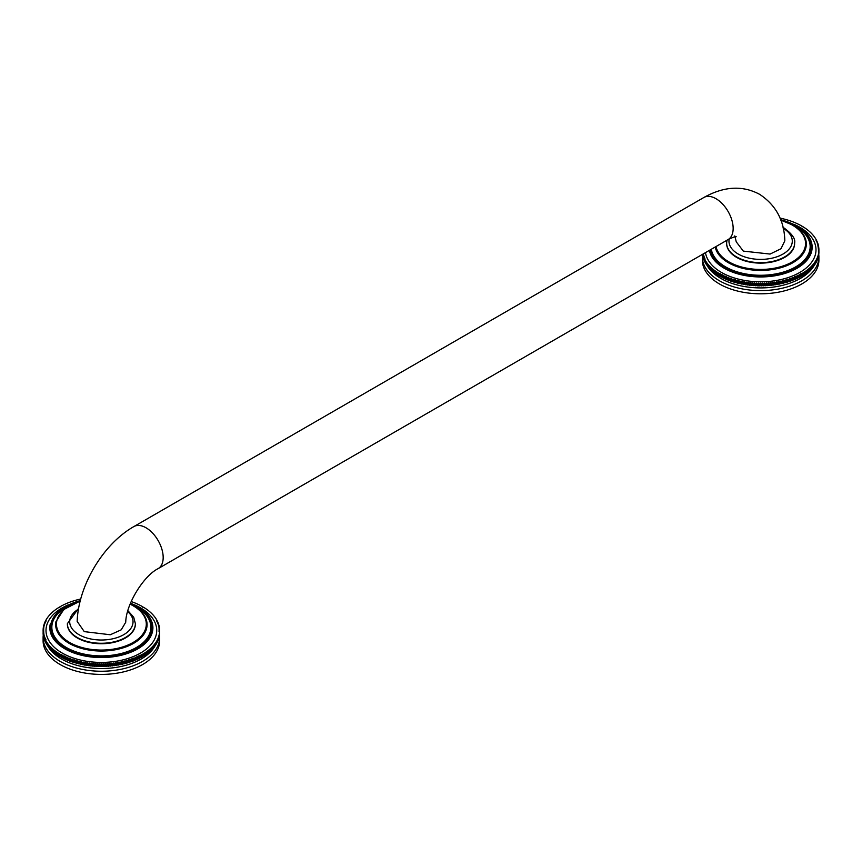 <?xml version="1.0" encoding="UTF-8"?>
<svg xmlns="http://www.w3.org/2000/svg" width="862" height="862" viewBox="0 0 862 862"><rect width="100%" height="100%" fill="white"/><g stroke="black" fill="none" stroke-linecap="round" stroke-linejoin="round"><path stroke-width="1.29" d="M135.356 623.883A33.995 19.621 180 0 1 135.366 624.12A33.995 19.621 180 0 1 114.377 642.255A33.995 19.621 180 0 1 77.332 637.999A33.995 19.621 180 0 1 67.376 624.12A33.995 19.621 180 0 1 67.387 623.883M100.789 666.488A58.271 33.64 180 0 1 99.917 666.477L99.917 664.096A58.271 33.64 0 0 0 100.789 664.106L101.371 663.772L100.789 666.488L100.789 664.106M142.262 654.43A58.271 33.64 0 0 0 142.876 654.075L142.876 656.456A58.271 33.64 180 0 1 142.262 656.812L142.262 654.43L141.443 654.42L141.433 657.275A58.271 33.64 180 0 1 140.797 657.62L140.797 655.239L139.967 655.217L139.924 658.062A58.271 33.64 180 0 1 139.267 658.396L139.267 656.014L138.448 655.971L138.383 658.827A58.271 33.64 180 0 1 137.704 659.139L137.704 656.769L136.886 656.704L136.789 659.559A58.271 33.64 180 0 1 136.088 659.861L136.088 657.48L135.28 657.404L135.151 660.26A58.271 33.64 180 0 1 134.44 660.54L134.44 658.169L133.632 658.072L133.47 660.917A58.271 33.64 180 0 1 132.737 661.197L132.737 658.816L131.94 658.708L131.757 661.553A58.271 33.64 180 0 1 131.013 661.811L131.013 659.43L130.216 659.301L130 662.145A58.271 33.64 180 0 1 129.235 662.382L129.235 660.012L128.449 659.872L128.212 662.706A58.271 33.64 180 0 1 127.436 662.932L127.436 660.551L126.66 660.4L126.391 663.223A58.271 33.64 180 0 1 125.604 663.438L125.604 661.057L124.828 660.885L124.537 663.708A58.271 33.64 180 0 1 123.74 663.902L123.74 661.531L122.975 661.337L122.663 664.16A58.271 33.64 180 0 1 121.844 664.343L121.844 661.962L121.1 661.757L120.755 664.57A58.271 33.64 180 0 1 119.926 664.731L119.926 662.35L119.193 662.135L118.827 664.936A58.271 33.64 180 0 1 117.997 665.087L117.997 662.706L117.275 662.479L116.876 665.27A58.271 33.64 180 0 1 116.036 665.399L116.036 663.018L115.325 662.781L114.905 665.561A58.271 33.64 180 0 1 114.053 665.679L114.053 663.298L113.364 663.04L112.911 665.82A58.271 33.64 180 0 1 112.06 665.917L112.06 663.535L111.392 663.266L110.918 666.024A58.271 33.64 180 0 1 110.056 666.111L110.056 663.729L109.399 663.438L108.903 666.197A58.271 33.64 180 0 1 108.041 666.261L108.041 663.88L107.405 663.589L106.877 666.337A58.271 33.64 180 0 1 106.015 666.38L105.39 663.686L104.852 666.423A58.271 33.64 180 0 1 103.99 666.455L103.386 663.751L102.826 666.477A58.271 33.64 180 0 1 101.953 666.488L101.371 663.772M101.953 664.106A58.271 33.64 0 0 0 102.826 664.096L103.386 663.751M103.99 664.074A58.271 33.64 0 0 0 104.852 664.042L105.39 663.686M106.015 663.999A58.271 33.64 0 0 0 106.877 663.956L107.405 663.589M108.041 663.88A58.271 33.64 0 0 0 108.903 663.826L109.399 663.438M110.056 663.729A58.271 33.64 0 0 0 110.918 663.654L111.392 663.266M112.06 663.535A58.271 33.64 0 0 0 112.911 663.438L113.364 663.04M114.053 663.298A58.271 33.64 0 0 0 114.905 663.19L115.325 662.781M116.036 663.018A58.271 33.64 0 0 0 116.876 662.889L117.275 662.479M117.997 662.706A58.271 33.64 0 0 0 118.827 662.566L119.193 662.135M119.926 662.35A58.271 33.64 0 0 0 120.755 662.188L121.1 661.757M121.844 661.962A58.271 33.64 0 0 0 122.663 661.779L122.975 661.337M123.74 661.531A58.271 33.64 0 0 0 124.537 661.337L124.828 660.885M125.604 661.057A58.271 33.64 0 0 0 126.391 660.842L126.66 660.4M127.436 660.551A58.271 33.64 0 0 0 128.212 660.324L128.449 659.872M129.235 660.012A58.271 33.64 0 0 0 130 659.764L130.216 659.301M131.013 659.43A58.271 33.64 0 0 0 131.757 659.171L131.94 658.708M132.737 658.816A58.271 33.64 0 0 0 133.47 658.536L133.632 658.072M134.44 658.169A58.271 33.64 0 0 0 135.151 657.878L135.28 657.404M136.088 657.48A58.271 33.64 0 0 0 136.789 657.178L136.886 656.704M137.704 656.769A58.271 33.64 0 0 0 138.383 656.445L138.448 655.971M139.267 656.014A58.271 33.64 0 0 0 139.924 655.691L139.967 655.217M140.797 655.239A58.271 33.64 0 0 0 141.433 654.894L141.443 654.42M143.685 653.59A58.271 33.64 0 0 0 144.277 653.224L144.277 655.605A58.271 33.64 180 0 1 143.685 655.971L143.685 653.59L142.876 654.075M145.064 652.728A58.271 33.64 0 0 0 145.635 652.34L145.635 654.721A58.271 33.64 180 0 1 145.064 655.098L145.064 652.728L144.277 653.224M146.378 651.834A58.271 33.64 0 0 0 146.928 651.435L146.928 653.816A58.271 33.64 180 0 1 146.378 654.204L146.378 651.834L145.635 652.34M147.65 650.907A58.271 33.64 0 0 0 148.167 650.508L148.167 652.89A58.271 33.64 180 0 1 147.65 653.288L147.65 650.907L146.928 651.435M148.857 649.959A58.271 33.64 0 0 0 149.352 649.549L149.352 651.931A58.271 33.64 180 0 1 148.857 652.34L148.857 649.959L148.167 650.508M149.999 649A58.271 33.64 0 0 0 150.473 648.58L150.473 650.95A58.271 33.64 180 0 1 149.999 651.37L149.999 649L149.352 649.549M151.098 648.008A58.271 33.64 0 0 0 151.54 647.577L151.54 649.948A58.271 33.64 180 0 1 151.098 650.379L151.098 648.008L150.473 648.58M152.121 646.996A58.271 33.64 0 0 0 152.542 646.554L152.542 648.935A58.271 33.64 180 0 1 152.121 649.366L152.121 646.996L151.54 647.577M153.091 645.961A58.271 33.64 0 0 0 153.49 645.509L153.49 647.89A58.271 33.64 180 0 1 153.091 648.343L153.091 645.961L152.542 646.554M153.996 644.905A58.271 33.64 0 0 0 154.363 644.453L154.363 646.834A58.271 33.64 180 0 1 153.996 647.287L153.996 644.905L153.49 645.509M154.837 643.839A58.271 33.64 0 0 0 155.182 643.375L155.182 645.757A58.271 33.64 180 0 1 154.837 646.22L154.837 643.839L154.363 644.453M155.613 642.75A58.271 33.64 0 0 0 155.925 642.287L155.925 644.668A58.271 33.64 180 0 1 155.613 645.132L155.613 642.75L155.182 643.375M156.324 641.651A58.271 33.64 0 0 0 156.604 641.177L156.604 643.558A58.271 33.64 180 0 1 156.324 644.033L155.925 642.287M156.97 640.541A58.271 33.64 0 0 0 157.218 640.057L157.218 642.438A58.271 33.64 180 0 1 156.97 642.912L156.604 641.177M157.541 639.41A58.271 33.64 0 0 0 157.768 638.925L157.768 641.306A58.271 33.64 180 0 1 157.541 641.791L157.218 640.057M158.048 638.279A58.271 33.64 0 0 0 158.242 637.783L158.242 640.164A58.271 33.64 180 0 1 158.048 640.649L157.768 638.925M158.489 637.126A58.271 33.64 0 0 0 158.651 636.641L158.651 639.011A58.271 33.64 180 0 1 158.489 639.507L158.242 637.783M158.856 635.973A58.271 33.64 0 0 0 158.985 635.477L158.985 637.858A58.271 33.64 180 0 1 158.856 638.354L158.651 636.641M159.158 634.809A58.271 33.64 0 0 0 159.255 634.313L159.255 636.695A58.271 33.64 180 0 1 159.158 637.19L158.985 635.477M159.384 633.645A58.271 33.64 0 0 0 159.459 633.15L159.459 635.52A58.271 33.64 180 0 1 159.384 636.027L159.255 634.313M159.535 632.471A58.271 33.64 0 0 0 159.578 631.975L159.578 634.357A58.271 33.64 180 0 1 159.535 634.852L159.459 633.15M159.621 631.296A58.271 33.64 0 0 0 159.642 630.801L159.642 633.182A58.271 33.64 180 0 1 159.621 633.678L159.621 631.296L159.017 631.62L159.578 631.975M159.061 630.467L159.642 630.801L159.642 630.122L159.061 630.467M159.642 630.122A58.271 33.64 0 0 0 159.621 629.626L159.017 629.303L159.578 628.948A58.271 33.64 0 0 0 159.535 628.452L158.92 628.139L159.459 627.784A58.271 33.64 0 0 0 159.384 627.277L158.737 626.986L159.255 626.609A58.271 33.64 0 0 0 159.158 626.114L158.489 625.823L158.985 625.446A58.271 33.64 0 0 0 158.856 624.95L158.177 624.681L158.651 624.293A58.271 33.64 0 0 0 158.489 623.797L157.8 623.538L158.242 623.14A58.271 33.64 0 0 0 158.048 622.655L157.347 622.407L157.768 621.998A58.271 33.64 0 0 0 157.541 621.513L156.819 621.286L157.218 620.866A58.271 33.64 0 0 0 156.97 620.392L156.604 619.746A58.271 33.64 0 0 0 156.324 619.272L155.925 618.636A58.271 33.64 0 0 0 155.613 618.173L155.182 617.548A58.271 33.64 0 0 0 154.837 617.084L154.363 616.47A58.271 33.64 0 0 0 153.996 616.018L153.49 615.414A58.271 33.64 0 0 0 153.091 614.962L152.542 614.369A58.271 33.64 0 0 0 152.121 613.938L151.54 613.356A58.271 33.64 0 0 0 151.098 612.925L150.473 612.354A58.271 33.64 0 0 0 149.999 611.934L149.352 611.373A58.271 33.64 0 0 0 148.857 610.964L148.167 610.415A58.271 33.64 0 0 0 147.65 610.016L146.928 609.488A58.271 33.64 0 0 0 146.378 609.1L145.635 608.583A58.271 33.64 0 0 0 145.064 608.206L144.277 607.699A58.271 33.64 0 0 0 143.685 607.333L142.866 607.333M142.876 606.848A58.271 33.64 0 0 0 142.262 606.492L141.433 606.029A58.271 33.64 0 0 0 140.797 605.684L139.924 605.243A58.271 33.64 0 0 0 139.267 604.908L138.383 604.477A58.271 33.64 0 0 0 137.704 604.165L136.789 603.745A58.271 33.64 0 0 0 136.088 603.443L135.151 603.044A58.271 33.64 0 0 0 134.44 602.764L133.47 602.387A58.271 33.64 0 0 0 132.737 602.107L131.757 601.751A58.271 33.64 0 0 0 131.186 601.557M80.726 599.004A58.271 33.64 0 0 0 80.08 599.144L79.002 599.402A58.271 33.64 0 0 0 78.205 599.596L77.138 599.866A58.271 33.64 0 0 0 76.352 600.081L75.306 600.372A58.271 33.64 0 0 0 74.531 600.598L73.496 600.922A58.271 33.64 0 0 0 72.742 601.159L71.729 601.493A58.271 33.64 0 0 0 70.986 601.751L69.994 602.107A58.271 33.64 0 0 0 69.272 602.387L68.303 602.764A58.271 33.64 0 0 0 67.592 603.044L66.654 603.443A58.271 33.64 0 0 0 65.954 603.745L65.038 604.165A58.271 33.64 0 0 0 64.359 604.477L63.476 604.908A58.271 33.64 0 0 0 62.818 605.243L61.945 605.684A58.271 33.64 0 0 0 61.31 606.029L60.48 606.492A58.271 33.64 0 0 0 59.866 606.848L59.866 606.848M43.154 633.699L43.122 633.678A58.271 33.64 180 0 1 43.1 633.182L43.682 630.467L43.1 630.122A58.271 33.64 0 0 1 43.122 629.626L43.725 629.303L43.154 628.948A58.271 33.64 0 0 1 43.208 628.452L43.822 628.139L43.283 627.784A58.271 33.64 0 0 1 43.359 627.277L44.005 626.986L43.488 626.609A58.271 33.64 0 0 1 43.585 626.114L44.242 625.823L43.746 625.446A58.271 33.64 0 0 1 43.887 624.95L44.565 624.681L44.091 624.293A58.271 33.64 0 0 1 44.253 623.797L44.943 623.538L44.501 623.14A58.271 33.64 0 0 1 44.695 622.655L45.395 622.407L44.975 621.998A58.271 33.64 0 0 1 45.201 621.513L45.923 621.286L45.524 620.866A58.271 33.64 0 0 1 45.772 620.392L46.139 619.746A58.271 33.64 0 0 1 46.419 619.272L46.817 618.636A58.271 33.64 0 0 1 47.13 618.173L47.561 617.548A58.271 33.64 0 0 1 47.906 617.084L48.38 616.47A58.271 33.64 0 0 1 48.746 616.018L49.253 615.414A58.271 33.64 0 0 1 49.651 614.962L50.201 614.369A58.271 33.64 0 0 1 50.621 613.938L51.203 613.356A58.271 33.64 0 0 1 51.645 612.925L52.27 612.354A58.271 33.64 0 0 1 52.744 611.934L53.39 611.373A58.271 33.64 0 0 1 53.886 610.964L54.575 610.415A58.271 33.64 0 0 1 55.093 610.016L55.814 609.488A58.271 33.64 0 0 1 56.364 609.1L57.107 608.583A58.271 33.64 0 0 1 57.679 608.206L58.454 607.699A58.271 33.64 0 0 1 59.047 607.333L59.877 607.333M43.1 630.122L43.1 630.801A58.271 33.64 0 0 0 43.122 631.296L43.725 631.62L43.154 631.975A58.271 33.64 0 0 0 43.208 632.471L43.822 632.783L43.283 633.15A58.271 33.64 0 0 0 43.359 633.645L44.005 633.947L43.488 634.313A58.271 33.64 0 0 0 43.585 634.809L44.242 635.1L43.746 635.477A58.271 33.64 0 0 0 43.887 635.973L44.565 636.242L44.091 636.641A58.271 33.64 0 0 0 44.253 637.126L44.943 637.384L44.501 637.783A58.271 33.64 0 0 0 44.695 638.279L45.395 638.516L44.975 638.925A58.271 33.64 0 0 0 45.201 639.41L45.923 639.647L45.524 640.057A58.271 33.64 0 0 0 45.772 640.541L46.139 641.177A58.271 33.64 0 0 0 46.419 641.651L46.817 642.287A58.271 33.64 0 0 0 47.13 642.75L47.561 643.375A58.271 33.64 0 0 0 47.906 643.839L48.38 644.453A58.271 33.64 0 0 0 48.746 644.905L49.253 645.509A58.271 33.64 0 0 0 49.651 645.961L50.201 646.554A58.271 33.64 0 0 0 50.621 646.996L51.203 647.577A58.271 33.64 0 0 0 51.645 648.008L52.27 648.58A58.271 33.64 0 0 0 52.744 649L53.39 649.549A58.271 33.64 0 0 0 53.886 649.959L54.575 650.508A58.271 33.64 0 0 0 55.093 650.907L55.814 651.435A58.271 33.64 0 0 0 56.364 651.834L57.107 652.34A58.271 33.64 0 0 0 57.679 652.728L58.454 653.224A58.271 33.64 0 0 0 59.047 653.59L59.866 654.075A58.271 33.64 0 0 0 60.48 654.43L61.299 654.42L61.299 656.801L60.48 656.812L60.48 654.43M99.917 666.477L98.753 666.455A58.271 33.64 180 0 1 97.891 666.423L97.352 663.686L96.727 666.38A58.271 33.64 180 0 1 95.854 666.337L95.337 663.589L95.337 665.96L94.701 666.261A58.271 33.64 180 0 1 93.839 666.197L93.344 663.438L93.344 665.82L92.687 666.111A58.271 33.64 180 0 1 91.825 666.024L91.35 663.266L91.35 665.636L90.682 665.917A58.271 33.64 180 0 1 89.831 665.82L89.379 663.04L89.379 665.421L88.689 665.679A58.271 33.64 180 0 1 87.838 665.561L87.418 662.781L87.418 665.152L86.706 665.399A58.271 33.64 180 0 1 85.866 665.27L85.467 662.479L85.467 664.861L84.745 665.087A58.271 33.64 180 0 1 83.916 664.936L83.549 662.135L83.549 664.516L82.806 664.731A58.271 33.64 180 0 1 81.987 664.57L81.642 661.757L81.642 664.139L80.899 664.343A58.271 33.64 180 0 1 80.08 664.16L79.757 661.337L79.757 663.718L79.002 663.902A58.271 33.64 180 0 1 78.205 663.708L77.903 660.885L77.903 663.266L77.138 663.438A58.271 33.64 180 0 1 76.352 663.223L76.082 660.4L76.082 662.77L75.306 662.932A58.271 33.64 180 0 1 74.531 662.706L74.294 659.872L74.294 662.242L73.496 662.382A58.271 33.64 180 0 1 72.742 662.145L72.527 659.301L72.527 661.682L71.729 661.811A58.271 33.64 180 0 1 70.986 661.553L70.803 658.708L70.803 661.089L69.994 661.197A58.271 33.64 180 0 1 69.272 660.917L69.111 658.072L69.111 660.454L68.303 660.54A58.271 33.64 180 0 1 67.592 660.26L67.462 657.404L67.462 659.786L66.654 659.861A58.271 33.64 180 0 1 65.954 659.559L65.857 656.704L65.857 659.085L65.038 659.139A58.271 33.64 180 0 1 64.359 658.827L64.294 655.971L64.294 658.352L63.476 658.396A58.271 33.64 180 0 1 62.818 658.062L62.775 655.217L62.775 657.587L61.945 657.62A58.271 33.64 180 0 1 61.31 657.275L61.299 654.42M61.31 654.894A58.271 33.64 0 0 0 61.945 655.239L62.775 655.217M62.818 655.691A58.271 33.64 0 0 0 63.476 656.014L64.294 655.971M64.359 656.445A58.271 33.64 0 0 0 65.038 656.769L65.857 656.704M65.954 657.178A58.271 33.64 0 0 0 66.654 657.48L67.462 657.404M67.592 657.878A58.271 33.64 0 0 0 68.303 658.169L69.111 658.072M69.272 658.536A58.271 33.64 0 0 0 69.994 658.816L70.803 658.708M70.986 659.171A58.271 33.64 0 0 0 71.729 659.43L72.527 659.301M72.742 659.764A58.271 33.64 0 0 0 73.496 660.012L74.294 659.872M74.531 660.324A58.271 33.64 0 0 0 75.306 660.551L76.082 660.4M76.352 660.842A58.271 33.64 0 0 0 77.138 661.057L77.903 660.885M78.205 661.337A58.271 33.64 0 0 0 79.002 661.531L79.757 661.337M80.08 661.779A58.271 33.64 0 0 0 80.899 661.962L81.642 661.757M81.987 662.188A58.271 33.64 0 0 0 82.806 662.35L83.549 662.135M83.916 662.566A58.271 33.64 0 0 0 84.745 662.706L85.467 662.479M85.866 662.889A58.271 33.64 0 0 0 86.706 663.018L87.418 662.781M87.838 663.19A58.271 33.64 0 0 0 88.689 663.298L89.379 663.04M89.831 663.438A58.271 33.64 0 0 0 90.682 663.535L91.35 663.266M91.825 663.654A58.271 33.64 0 0 0 92.687 663.729L93.344 663.438M93.839 663.826A58.271 33.64 0 0 0 94.701 663.88L95.337 663.589M95.854 663.956A58.271 33.64 0 0 0 96.727 663.999L97.352 663.686M97.891 664.042A58.271 33.64 0 0 0 98.753 664.074L99.356 663.751L99.356 666.121M99.917 664.096L99.356 663.751M101.953 666.488L101.371 666.143M102.826 666.477L102.826 664.096M103.99 666.455L103.386 666.121M104.852 666.423L104.852 664.042M106.015 666.38L105.39 666.067M106.877 666.337L106.877 663.956M108.041 666.261L107.405 665.96M108.903 666.197L108.903 663.826M110.056 666.111L109.399 665.82M110.918 666.024L110.918 663.654M112.06 665.917L111.392 665.636M112.911 665.82L112.911 663.438M114.053 665.679L113.364 665.421M114.905 665.561L114.905 663.19M116.036 665.399L115.325 665.152M116.876 665.27L116.876 662.889M117.997 665.087L117.275 664.861M118.827 664.936L118.827 662.566M119.926 664.731L119.193 664.516M120.755 664.57L120.755 662.188M121.844 664.343L121.1 664.139M122.663 664.16L122.663 661.779M123.74 663.902L122.975 663.718M124.537 663.708L124.537 661.337M125.604 663.438L124.828 663.266M126.391 663.223L126.391 660.842M127.436 662.932L126.66 662.77M128.212 662.706L128.212 660.324M129.235 662.382L128.449 662.242M130 662.145L130 659.764M131.013 661.811L130.216 661.682M131.757 661.553L131.757 659.171M132.737 661.197L131.94 661.089M133.47 660.917L133.47 658.536M134.44 660.54L133.632 660.454M135.151 660.26L135.151 657.878M136.088 659.861L135.28 659.786M136.789 659.559L136.789 657.178M137.704 659.139L136.886 659.085M138.383 658.827L138.383 656.445M139.267 658.396L138.448 658.352M139.924 658.062L139.924 655.691M140.797 657.62L139.967 657.587M141.433 657.275L141.433 654.894M142.262 656.812L141.443 656.801M143.685 655.971L142.876 655.971M145.064 655.098L144.277 655.12M146.378 654.204L145.635 654.247M147.65 653.288L146.928 653.342M148.857 652.34L148.167 652.405M149.999 651.37L149.352 651.446M151.098 650.379L150.473 650.465M152.121 649.366L151.54 649.463M153.091 648.343L152.542 648.439M159.535 634.852L159.459 634.895A58.271 33.64 180 0 1 159.642 637.6A58.271 33.64 180 0 1 123.665 668.686A58.271 33.64 180 0 1 60.168 661.391A58.271 33.64 0 0 1 43.1 637.6A58.271 33.64 0 0 1 43.283 634.917L43.208 632.471M159.578 629.605L159.578 628.948M159.459 628.409L159.459 627.784M159.255 627.224L159.255 626.609M158.985 626.038L158.985 625.446M158.651 624.875L158.651 624.293M158.242 623.711L158.242 623.14M157.768 622.558L157.768 621.998M157.218 621.416L157.218 620.866M156.604 620.284L156.604 619.746M46.139 620.284L46.139 619.746M45.524 621.416L45.524 620.866M44.975 622.558L44.975 621.998M44.501 623.711L44.501 623.14M44.091 624.875L44.091 624.293M43.746 626.038L43.746 625.446M43.488 627.224L43.488 626.609M43.283 628.409L43.283 627.784M43.154 629.605L43.154 628.948M43.122 633.678L43.122 631.296M43.208 634.852A58.271 33.64 180 0 1 43.154 634.357L43.154 631.975M43.488 636.081L43.359 636.027A58.271 33.64 180 0 1 43.283 635.52L43.283 633.15M43.359 636.027L43.359 633.645M43.746 637.266L43.585 637.19A58.271 33.64 180 0 1 43.488 636.695L43.488 634.313M43.585 637.19L43.585 634.809M44.091 638.43L43.887 638.354A58.271 33.64 180 0 1 43.746 637.858L43.746 635.477M43.887 638.354L43.887 635.973M44.501 639.593L44.253 639.507A58.271 33.64 180 0 1 44.091 639.011L44.091 636.641M44.253 639.507L44.253 637.126M44.975 640.746L44.695 640.649A58.271 33.64 180 0 1 44.501 640.164L44.501 637.783M44.695 640.649L44.695 638.279M45.524 641.899L45.201 641.791A58.271 33.64 180 0 1 44.975 641.306L44.975 638.925M45.201 641.791L45.201 639.41M46.139 643.02L45.772 642.912A58.271 33.64 180 0 1 45.524 642.438L45.524 640.057M45.772 642.912L45.772 640.541M46.817 644.14L46.419 644.033A58.271 33.64 180 0 1 46.139 643.558L46.139 641.177M46.419 644.033L46.419 641.651M47.561 645.239L47.13 645.132A58.271 33.64 180 0 1 46.817 644.668L46.817 642.287M47.13 645.132L47.13 642.75M48.38 646.328L47.906 646.22A58.271 33.64 180 0 1 47.561 645.757L47.561 643.375M47.906 646.22L47.906 643.839M49.253 647.384L48.746 647.287A58.271 33.64 180 0 1 48.38 646.834L48.38 644.453M48.746 647.287L48.746 644.905M50.201 648.439L49.651 648.343A58.271 33.64 180 0 1 49.253 647.89L49.253 645.509M49.651 648.343L49.651 645.961M51.203 649.463L50.621 649.366A58.271 33.64 180 0 1 50.201 648.935L50.201 646.554M50.621 649.366L50.621 646.996M52.27 650.465L51.645 650.379A58.271 33.64 180 0 1 51.203 649.948L51.203 647.577M51.645 650.379L51.645 648.008M53.39 651.446L52.744 651.37A58.271 33.64 180 0 1 52.27 650.95L52.27 648.58M52.744 651.37L52.744 649M54.575 652.405L53.886 652.34A58.271 33.64 180 0 1 53.39 651.931L53.39 649.549M53.886 652.34L53.886 649.959M55.814 653.342L55.093 653.288A58.271 33.64 180 0 1 54.575 652.89L54.575 650.508M55.093 653.288L55.093 650.907M57.107 654.247L56.364 654.204A58.271 33.64 180 0 1 55.814 653.816L55.814 651.435M56.364 654.204L56.364 651.834M58.454 655.12L57.679 655.098A58.271 33.64 180 0 1 57.107 654.721L57.107 652.34M57.679 655.098L57.679 652.728M59.866 655.971L59.047 655.971A58.271 33.64 180 0 1 58.454 655.605L58.454 653.224M59.047 655.971L59.047 653.59M60.48 656.812A58.271 33.64 180 0 1 59.866 656.456L59.866 654.075M61.945 657.62L61.945 655.239M63.476 658.396L63.476 656.014M65.038 659.139L65.038 656.769M66.654 659.861L66.654 657.48M68.303 660.54L68.303 658.169M69.994 661.197L69.994 658.816M71.729 661.811L71.729 659.43M73.496 662.382L73.496 660.012M75.306 662.932L75.306 660.551M77.138 663.438L77.138 661.057M79.002 663.902L79.002 661.531M80.899 664.343L80.899 661.962M82.806 664.731L82.806 662.35M84.745 665.087L84.745 662.706M86.706 665.399L86.706 663.018M88.689 665.679L88.689 663.298M90.682 665.917L90.682 663.535M92.687 666.111L92.687 663.729M94.701 666.261L94.701 663.88M96.727 666.38L96.727 663.999M97.891 666.423L97.352 666.067M98.753 666.455L98.753 664.074M154.912 646.123A56.332 32.519 180 0 1 61.536 659.01A56.332 32.519 0 0 1 47.83 646.123M159.578 639.184A58.271 33.64 180 0 1 159.642 640.768A58.271 33.64 180 0 1 123.665 671.854A58.271 33.64 180 0 1 60.168 664.559A58.271 33.64 0 0 1 43.1 640.768L43.1 637.6M84.26 631.62L110.282 634.755L121.24 629.81L125.744 622.213C125.971 604.391 143.674 575.762 158.145 568.629A24.276 14.018 -120 0 0 161.873 549.169A24.276 14.018 -120 0 0 146.012 527.77A24.276 14.018 -120 0 0 133.869 526.574C103.084 544.062 78.41 585.557 77.16 621.373L84.26 631.62M734.769 235.908L736.256 241.845L743.324 251.111L770.089 254.064L780.994 248.73L784.829 240.8C784.28 220.607 775.897 205.124 759.691 194.37C742.591 185.201 723.983 186.246 703.855 197.495L133.869 526.574M794.613 243.256A33.995 19.621 180 0 1 794.624 243.504A33.995 19.621 180 0 1 773.634 261.628A33.995 19.621 180 0 1 736.59 257.372A33.995 19.621 180 0 1 726.634 243.504A33.995 19.621 180 0 1 726.644 243.256M760.047 285.861A58.271 33.64 180 0 1 759.174 285.85L759.174 283.479A58.271 33.64 0 0 0 760.047 283.479L760.629 283.145L760.047 285.861L760.047 283.479M801.52 273.804A58.271 33.64 0 0 0 802.134 273.459L802.134 275.829A58.271 33.64 180 0 1 801.52 276.185L801.52 273.804L800.701 273.804L800.69 276.659A58.271 33.64 180 0 1 800.055 276.993L800.055 274.622L799.225 274.59L799.182 277.445A58.271 33.64 180 0 1 798.524 277.779L798.524 275.398L797.706 275.355L797.641 278.21A58.271 33.64 180 0 1 796.962 278.523L796.962 276.142L796.143 276.088L796.046 278.943A58.271 33.64 180 0 1 795.346 279.245L795.346 276.864L794.538 276.788L794.408 279.633A58.271 33.64 180 0 1 793.697 279.924L793.697 277.542L792.889 277.456L792.728 280.301A58.271 33.64 180 0 1 792.006 280.57L792.006 278.189L791.197 278.092L791.014 280.926A58.271 33.64 180 0 1 790.271 281.184L790.271 278.814L789.473 278.685L789.258 281.529A58.271 33.64 180 0 1 788.504 281.766L788.504 279.385L787.706 279.245L787.469 282.079A58.271 33.64 180 0 1 786.694 282.316L786.694 279.935L785.918 279.773L785.648 282.607A58.271 33.64 180 0 1 784.862 282.822L784.862 280.441L784.097 280.269L783.795 283.092A58.271 33.64 180 0 1 782.998 283.286L782.998 280.904L782.243 280.721L781.92 283.544A58.271 33.64 180 0 1 781.101 283.717L781.101 281.335L780.358 281.141L780.013 283.954A58.271 33.64 180 0 1 779.194 284.115L779.194 281.734L778.451 281.518L778.084 284.32A58.271 33.64 180 0 1 777.255 284.471L777.255 282.089L776.533 281.852L776.134 284.654A58.271 33.64 180 0 1 775.294 284.783L775.294 282.402L774.582 282.154L774.162 284.945A58.271 33.64 180 0 1 773.311 285.053L773.311 282.682L772.621 282.424L772.169 285.193A58.271 33.64 180 0 1 771.318 285.29L771.318 282.919L770.65 282.639L770.175 285.408A58.271 33.64 180 0 1 769.313 285.484L769.313 283.113L768.656 282.822L768.161 285.581A58.271 33.64 180 0 1 767.299 285.645L767.299 283.264L766.663 282.962L766.146 285.71A58.271 33.64 180 0 1 765.273 285.753L764.648 283.07L764.109 285.807A58.271 33.64 180 0 1 763.247 285.828L762.644 283.124L762.083 285.85A58.271 33.64 180 0 1 761.211 285.861L760.629 283.145M761.211 283.479A58.271 33.64 0 0 0 762.083 283.479L762.644 283.124M763.247 283.447A58.271 33.64 0 0 0 764.109 283.426L764.648 283.07M765.273 283.382A58.271 33.64 0 0 0 766.146 283.339L766.663 282.962M767.299 283.264A58.271 33.64 0 0 0 768.161 283.199L768.656 282.822M769.313 283.113A58.271 33.64 0 0 0 770.175 283.027L770.65 282.639M771.318 282.919A58.271 33.64 0 0 0 772.169 282.822L772.621 282.424M773.311 282.682A58.271 33.64 0 0 0 774.162 282.564L774.582 282.154M775.294 282.402A58.271 33.64 0 0 0 776.134 282.273L776.533 281.852M777.255 282.089A58.271 33.64 0 0 0 778.084 281.939L778.451 281.518M779.194 281.734A58.271 33.64 0 0 0 780.013 281.572L780.358 281.141M781.101 281.335A58.271 33.64 0 0 0 781.92 281.163L782.243 280.721M782.998 280.904A58.271 33.64 0 0 0 783.795 280.71L784.097 280.269M784.862 280.441A58.271 33.64 0 0 0 785.648 280.225L785.918 279.773M786.694 279.935A58.271 33.64 0 0 0 787.469 279.708L787.706 279.245M788.504 279.385A58.271 33.64 0 0 0 789.258 279.148L789.473 278.685M790.271 278.814A58.271 33.64 0 0 0 791.014 278.555L791.197 278.092M792.006 278.189A58.271 33.64 0 0 0 792.728 277.92L792.889 277.456M793.697 277.542A58.271 33.64 0 0 0 794.408 277.262L794.538 276.788M795.346 276.864A58.271 33.64 0 0 0 796.046 276.562L796.143 276.088M796.962 276.142A58.271 33.64 0 0 0 797.641 275.829L797.706 275.355M798.524 275.398A58.271 33.64 0 0 0 799.182 275.064L799.225 274.59M800.055 274.622A58.271 33.64 0 0 0 800.69 274.278L800.701 273.804M802.953 272.974A58.271 33.64 0 0 0 803.546 272.607L803.546 274.978A58.271 33.64 180 0 1 802.953 275.344L802.953 272.974L802.134 273.459M804.321 272.101A58.271 33.64 0 0 0 804.892 271.724L804.892 274.105A58.271 33.64 180 0 1 804.321 274.482L804.321 272.101L803.546 272.607M805.636 271.207A58.271 33.64 0 0 0 806.185 270.819L806.185 273.2A58.271 33.64 180 0 1 805.636 273.588L805.636 271.207L804.892 271.724M806.907 270.291A58.271 33.64 0 0 0 807.425 269.892L807.425 272.263A58.271 33.64 180 0 1 806.907 272.672L806.907 270.291L806.185 270.819M808.114 269.343A58.271 33.64 0 0 0 808.61 268.933L808.61 271.315A58.271 33.64 180 0 1 808.114 271.724L808.114 269.343L807.425 269.892M809.256 268.373A58.271 33.64 0 0 0 809.73 267.953L809.73 270.334A58.271 33.64 180 0 1 809.256 270.754L809.256 268.373L808.61 268.933M810.355 267.382A58.271 33.64 0 0 0 810.797 266.951L810.797 269.332A58.271 33.64 180 0 1 810.355 269.763L810.355 267.382L809.73 267.953M811.379 266.369A58.271 33.64 0 0 0 811.799 265.938L811.799 268.308A58.271 33.64 180 0 1 811.379 268.75L811.379 266.369L810.797 266.951M812.349 265.334A58.271 33.64 0 0 0 812.747 264.893L812.747 267.274A58.271 33.64 180 0 1 812.349 267.716L812.349 265.334L811.799 265.938M813.254 264.289A58.271 33.64 0 0 0 813.62 263.837L813.62 266.207A58.271 33.64 180 0 1 813.254 266.67L813.254 264.289L812.747 264.893M814.094 263.222A58.271 33.64 0 0 0 814.439 262.759L814.439 265.14A58.271 33.64 180 0 1 814.094 265.593L814.094 263.222L813.62 263.837M814.87 262.134A58.271 33.64 0 0 0 815.183 261.66L815.183 264.041A58.271 33.64 180 0 1 814.87 264.515L814.87 262.134L814.439 262.759M815.581 261.035A58.271 33.64 0 0 0 815.861 260.561L815.861 262.942A58.271 33.64 180 0 1 815.581 263.416L815.183 261.66M816.228 259.915A58.271 33.64 0 0 0 816.476 259.44L816.476 261.822A58.271 33.64 180 0 1 816.228 262.296L815.861 260.561M816.799 258.794A58.271 33.64 0 0 0 817.025 258.309L817.025 260.69A58.271 33.64 180 0 1 816.799 261.175L816.476 259.44M817.305 257.652A58.271 33.64 0 0 0 817.499 257.167L817.499 259.548A58.271 33.64 180 0 1 817.305 260.033L817.025 258.309M817.747 256.51A58.271 33.64 0 0 0 817.909 256.014L817.909 258.395A58.271 33.64 180 0 1 817.747 258.891L817.499 257.167M818.113 255.357A58.271 33.64 0 0 0 818.253 254.861L818.253 257.242A58.271 33.64 180 0 1 818.113 257.738L817.909 256.014M818.415 254.193A58.271 33.64 0 0 0 818.512 253.697L818.512 256.079A58.271 33.64 180 0 1 818.415 256.574L818.253 254.861M818.641 253.029A58.271 33.64 0 0 0 818.717 252.523L818.717 254.904A58.271 33.64 180 0 1 818.641 255.4L818.512 253.697M818.792 251.855A58.271 33.64 0 0 0 818.846 251.348L818.846 253.73A58.271 33.64 180 0 1 818.792 254.236L818.717 252.523M818.878 250.68A58.271 33.64 0 0 0 818.9 250.185L818.9 252.555A58.271 33.64 180 0 1 818.878 253.062L818.878 250.68L818.275 251.004L818.846 251.348M818.318 249.84L818.9 250.185L818.9 249.506L818.318 249.84M818.9 249.506A58.271 33.64 0 0 0 818.878 249.01L818.275 248.676L818.846 248.331A58.271 33.64 0 0 0 818.792 247.836L818.178 247.523L818.717 247.157A58.271 33.64 0 0 0 818.641 246.661L817.995 246.36L818.512 245.993A58.271 33.64 0 0 0 818.415 245.498L817.758 245.207L818.253 244.83A58.271 33.64 0 0 0 818.113 244.334L817.435 244.065L817.909 243.666A58.271 33.64 0 0 0 817.747 243.181L817.057 242.922L817.499 242.524A58.271 33.64 0 0 0 817.305 242.028L816.605 241.791L817.025 241.382A58.271 33.64 0 0 0 816.799 240.897L816.077 240.66L816.476 240.25A58.271 33.64 0 0 0 816.228 239.765L815.861 239.13A58.271 33.64 0 0 0 815.581 238.655L815.183 238.02A58.271 33.64 0 0 0 814.87 237.556L814.439 236.931A58.271 33.64 0 0 0 814.094 236.468L813.62 235.854A58.271 33.64 0 0 0 813.254 235.401L812.747 234.798A58.271 33.64 0 0 0 812.349 234.345L811.799 233.753A58.271 33.64 0 0 0 811.379 233.311L810.797 232.729A58.271 33.64 0 0 0 810.355 232.298L809.73 231.727A58.271 33.64 0 0 0 809.256 231.307L808.61 230.757A58.271 33.64 0 0 0 808.114 230.337L807.425 229.798A58.271 33.64 0 0 0 806.907 229.4L806.185 228.872A58.271 33.64 0 0 0 805.636 228.473L804.892 227.967A58.271 33.64 0 0 0 804.321 227.579L803.546 227.083A58.271 33.64 0 0 0 802.953 226.717L802.123 226.706M802.134 226.232A58.271 33.64 0 0 0 801.52 225.876L800.69 225.413A58.271 33.64 0 0 0 800.055 225.068L799.182 224.616A58.271 33.64 0 0 0 798.524 224.292L797.641 223.861A58.271 33.64 0 0 0 796.962 223.538L796.046 223.129A58.271 33.64 0 0 0 795.346 222.827L794.408 222.428A58.271 33.64 0 0 0 793.697 222.137L792.728 221.771A58.271 33.64 0 0 0 792.006 221.491L791.014 221.135A58.271 33.64 0 0 0 790.271 220.877L789.258 220.543A58.271 33.64 0 0 0 788.504 220.295L787.469 219.982A58.271 33.64 0 0 0 786.694 219.756L785.648 219.465A58.271 33.64 0 0 0 784.862 219.25L783.795 218.97A58.271 33.64 0 0 0 782.998 218.776L781.92 218.528A58.271 33.64 0 0 0 781.101 218.345L780.078 218.205M702.842 254.15A58.271 33.64 0 0 0 702.842 254.193L703.511 254.473L703.015 254.861A58.271 33.64 0 0 0 703.144 255.357L703.823 255.626L703.349 256.014A58.271 33.64 0 0 0 703.511 256.51L704.2 256.768L703.758 257.167A58.271 33.64 0 0 0 703.952 257.652L704.653 257.9L704.232 258.309A58.271 33.64 0 0 0 704.459 258.794L705.181 259.02L704.782 259.44A58.271 33.64 0 0 0 705.03 259.915L705.396 260.561A58.271 33.64 0 0 0 705.676 261.035L706.075 261.66A58.271 33.64 0 0 0 706.387 262.134L706.818 262.759A58.271 33.64 0 0 0 707.163 263.222L707.637 263.837A58.271 33.64 0 0 0 708.004 264.289L708.51 264.893A58.271 33.64 0 0 0 708.909 265.334L709.458 265.938A58.271 33.64 0 0 0 709.879 266.369L710.46 266.951A58.271 33.64 0 0 0 710.902 267.382L711.527 267.953A58.271 33.64 0 0 0 712.001 268.373L712.648 268.933A58.271 33.64 0 0 0 713.143 269.343L713.833 269.892A58.271 33.64 0 0 0 714.35 270.291L715.072 270.819A58.271 33.64 0 0 0 715.622 271.207L716.365 271.724A58.271 33.64 0 0 0 716.936 272.101L717.723 272.607A58.271 33.64 0 0 0 718.315 272.974L719.123 273.459A58.271 33.64 0 0 0 719.738 273.804L720.557 273.804L720.557 276.174L719.738 276.185L719.738 273.804M759.174 285.85L758.01 285.828A58.271 33.64 180 0 1 757.148 285.807L756.61 283.07L755.985 285.753A58.271 33.64 180 0 1 755.123 285.71L754.595 282.962L754.595 285.344L753.959 285.645A58.271 33.64 180 0 1 753.097 285.581L752.601 282.822L752.601 285.203L751.944 285.484A58.271 33.64 180 0 1 751.082 285.408L750.608 282.639L750.608 285.02L749.94 285.29A58.271 33.64 180 0 1 749.089 285.193L748.636 282.424L748.636 284.794L747.947 285.053A58.271 33.64 180 0 1 747.095 284.945L746.675 282.154L746.675 284.535L745.964 284.783A58.271 33.64 180 0 1 745.124 284.654L744.725 281.852L744.725 284.234L744.003 284.471A58.271 33.64 180 0 1 743.173 284.32L742.807 281.518L742.807 283.9L742.074 284.115A58.271 33.64 180 0 1 741.245 283.954L740.9 281.141L740.9 283.523L740.156 283.717A58.271 33.64 180 0 1 739.337 283.544L739.025 280.721L739.025 283.102L738.26 283.286A58.271 33.64 180 0 1 737.463 283.092L737.172 280.269L737.172 282.65L736.396 282.822A58.271 33.64 180 0 1 735.609 282.607L735.34 279.773L735.34 282.154L734.564 282.316A58.271 33.64 180 0 1 733.788 282.079L733.551 279.245L733.551 281.626L732.765 281.766A58.271 33.64 180 0 1 732 281.529L731.784 278.685L731.784 281.066L730.987 281.184A58.271 33.64 180 0 1 730.243 280.926L730.06 278.092L730.06 280.462L729.263 280.57A58.271 33.64 180 0 1 728.53 280.301L728.368 277.456L728.368 279.838L727.56 279.924A58.271 33.64 180 0 1 726.849 279.633L726.72 276.788L726.72 279.169L725.912 279.245A58.271 33.64 180 0 1 725.211 278.943L725.114 276.088L725.114 278.469L724.295 278.523A58.271 33.64 180 0 1 723.617 278.21L723.552 275.355L723.552 277.736L722.733 277.779A58.271 33.64 180 0 1 722.076 277.445L722.033 274.59L722.033 276.971L721.203 276.993A58.271 33.64 180 0 1 720.567 276.659L720.557 273.804M720.567 274.278A58.271 33.64 0 0 0 721.203 274.622L722.033 274.59M722.076 275.064A58.271 33.64 0 0 0 722.733 275.398L723.552 275.355M723.617 275.829A58.271 33.64 0 0 0 724.295 276.142L725.114 276.088M725.211 276.562A58.271 33.64 0 0 0 725.912 276.864L726.72 276.788M726.849 277.262A58.271 33.64 0 0 0 727.56 277.542L728.368 277.456M728.53 277.92A58.271 33.64 0 0 0 729.263 278.189L730.06 278.092M730.243 278.555A58.271 33.64 0 0 0 730.987 278.814L731.784 278.685M732 279.148A58.271 33.64 0 0 0 732.765 279.385L733.551 279.245M733.788 279.708A58.271 33.64 0 0 0 734.564 279.935L735.34 279.773M735.609 280.225A58.271 33.64 0 0 0 736.396 280.441L737.172 280.269M737.463 280.71A58.271 33.64 0 0 0 738.26 280.904L739.025 280.721M739.337 281.163A58.271 33.64 0 0 0 740.156 281.335L740.9 281.141M741.245 281.572A58.271 33.64 0 0 0 742.074 281.734L742.807 281.518M743.173 281.939A58.271 33.64 0 0 0 744.003 282.089L744.725 281.852M745.124 282.273A58.271 33.64 0 0 0 745.964 282.402L746.675 282.154M747.095 282.564A58.271 33.64 0 0 0 747.947 282.682L748.636 282.424M749.089 282.822A58.271 33.64 0 0 0 749.94 282.919L750.608 282.639M751.082 283.027A58.271 33.64 0 0 0 751.944 283.113L752.601 282.822M753.097 283.199A58.271 33.64 0 0 0 753.959 283.264L754.595 282.962M755.123 283.339A58.271 33.64 0 0 0 755.985 283.382L756.61 283.07M757.148 283.426A58.271 33.64 0 0 0 758.01 283.447L758.614 283.124L758.614 285.505M759.174 283.479L758.614 283.124M761.211 285.861L760.629 285.527M762.083 285.85L762.083 283.479M763.247 285.828L762.644 285.505M764.109 285.807L764.109 283.426M765.273 285.753L764.648 285.441M766.146 285.71L766.146 283.339M767.299 285.645L766.663 285.344M768.161 285.581L768.161 283.199M769.313 285.484L768.656 285.203M770.175 285.408L770.175 283.027M771.318 285.29L770.65 285.02M772.169 285.193L772.169 282.822M773.311 285.053L772.621 284.794M774.162 284.945L774.162 282.564M775.294 284.783L774.582 284.535M776.134 284.654L776.134 282.273M777.255 284.471L776.533 284.234M778.084 284.32L778.084 281.939M779.194 284.115L778.451 283.9M780.013 283.954L780.013 281.572M781.101 283.717L780.358 283.523M781.92 283.544L781.92 281.163M782.998 283.286L782.243 283.102M783.795 283.092L783.795 280.71M784.862 282.822L784.097 282.65M785.648 282.607L785.648 280.225M786.694 282.316L785.918 282.154M787.469 282.079L787.469 279.708M788.504 281.766L787.706 281.626M789.258 281.529L789.258 279.148M790.271 281.184L789.473 281.066M791.014 280.926L791.014 278.555M792.006 280.57L791.197 280.462M792.728 280.301L792.728 277.92M793.697 279.924L792.889 279.838M794.408 279.633L794.408 277.262M795.346 279.245L794.538 279.169M796.046 278.943L796.046 276.562M796.962 278.523L796.143 278.469M797.641 278.21L797.641 275.829M798.524 277.779L797.706 277.736M799.182 277.445L799.182 275.064M800.055 276.993L799.225 276.971M800.69 276.659L800.69 274.278M801.52 276.185L800.701 276.174M802.953 275.344L802.134 275.355M804.321 274.482L803.546 274.504M805.636 273.588L804.892 273.631M806.907 272.672L806.185 272.715M808.114 271.724L807.425 271.789M809.256 270.754L808.61 270.83M810.355 269.763L809.73 269.849M811.379 268.75L810.797 268.836M812.349 267.716L811.799 267.813M818.792 254.236L818.717 254.279A58.271 33.64 180 0 1 818.9 256.984A58.271 33.64 180 0 1 782.933 288.059A58.271 33.64 180 0 1 719.425 280.764A58.271 33.64 0 0 1 702.358 256.984A58.271 33.64 0 0 1 702.541 254.322L702.541 254.904A58.271 33.64 180 0 0 702.616 255.4L702.616 254.279M818.846 248.989L818.846 248.331M818.717 247.793L818.717 247.157M818.512 246.607L818.512 245.993M818.253 245.422L818.253 244.83M817.909 244.248L817.909 243.666M817.499 243.084L817.499 242.524M817.025 241.931L817.025 241.382M816.476 240.789L816.476 240.25M703.015 256.639L702.842 256.574A58.271 33.64 180 0 1 702.745 256.079L702.745 254.204M702.842 256.574L702.842 254.193M703.349 257.813L703.144 257.738A58.271 33.64 180 0 1 703.015 257.242L703.015 254.861M703.144 257.738L703.144 255.357M703.758 258.977L703.511 258.891A58.271 33.64 180 0 1 703.349 258.395L703.349 256.014M703.511 258.891L703.511 256.51M704.232 260.13L703.952 260.033A58.271 33.64 180 0 1 703.758 259.548L703.758 257.167M703.952 260.033L703.952 257.652M704.782 261.272L704.459 261.175A58.271 33.64 180 0 1 704.232 260.69L704.232 258.309M704.459 261.175L704.459 258.794M705.396 262.404L705.03 262.296A58.271 33.64 180 0 1 704.782 261.822L704.782 259.44M705.03 262.296L705.03 259.915M706.075 263.524L705.676 263.416A58.271 33.64 180 0 1 705.396 262.942L705.396 260.561M705.676 263.416L705.676 261.035M706.818 264.623L706.387 264.515A58.271 33.64 180 0 1 706.075 264.041L706.075 261.66M706.387 264.515L706.387 262.134M707.637 265.701L707.163 265.593A58.271 33.64 180 0 1 706.818 265.14L706.818 262.759M707.163 265.593L707.163 263.222M708.51 266.767L708.004 266.67A58.271 33.64 180 0 1 707.637 266.207L707.637 263.837M708.004 266.67L708.004 264.289M709.458 267.813L708.909 267.716A58.271 33.64 180 0 1 708.51 267.274L708.51 264.893M708.909 267.716L708.909 265.334M710.46 268.836L709.879 268.75A58.271 33.64 180 0 1 709.458 268.308L709.458 265.938M709.879 268.75L709.879 266.369M711.527 269.849L710.902 269.763A58.271 33.64 180 0 1 710.46 269.332L710.46 266.951M710.902 269.763L710.902 267.382M712.648 270.83L712.001 270.754A58.271 33.64 180 0 1 711.527 270.334L711.527 267.953M712.001 270.754L712.001 268.373M713.833 271.789L713.143 271.724A58.271 33.64 180 0 1 712.648 271.315L712.648 268.933M713.143 271.724L713.143 269.343M715.072 272.715L714.35 272.672A58.271 33.64 180 0 1 713.833 272.263L713.833 269.892M714.35 272.672L714.35 270.291M716.365 273.631L715.622 273.588A58.271 33.64 180 0 1 715.072 273.2L715.072 270.819M715.622 273.588L715.622 271.207M717.723 274.504L716.936 274.482A58.271 33.64 180 0 1 716.365 274.105L716.365 271.724M716.936 274.482L716.936 272.101M719.123 275.355L718.315 275.344A58.271 33.64 180 0 1 717.723 274.978L717.723 272.607M718.315 275.344L718.315 272.974M719.738 276.185A58.271 33.64 180 0 1 719.123 275.829L719.123 273.459M721.203 276.993L721.203 274.622M722.733 277.779L722.733 275.398M724.295 278.523L724.295 276.142M725.912 279.245L725.912 276.864M727.56 279.924L727.56 277.542M729.263 280.57L729.263 278.189M730.987 281.184L730.987 278.814M732.765 281.766L732.765 279.385M734.564 282.316L734.564 279.935M736.396 282.822L736.396 280.441M738.26 283.286L738.26 280.904M740.156 283.717L740.156 281.335M742.074 284.115L742.074 281.734M744.003 284.471L744.003 282.089M745.964 284.783L745.964 282.402M747.947 285.053L747.947 282.682M749.94 285.29L749.94 282.919M751.944 285.484L751.944 283.113M753.959 285.645L753.959 283.264M755.985 285.753L755.985 283.382M757.148 285.807L756.61 285.441M758.01 285.828L758.01 283.447M814.17 265.507A56.332 32.519 180 0 1 720.804 278.394A56.332 32.519 0 0 1 707.088 265.507M818.835 258.568A58.271 33.64 180 0 1 818.9 260.152A58.271 33.64 180 0 1 782.933 291.237A58.271 33.64 180 0 1 719.425 283.943A58.271 33.64 0 0 1 702.358 260.152L702.358 256.984M67.376 624.12L67.376 623.646A33.995 19.621 0 0 0 77.332 637.524A33.995 19.621 0 0 0 114.377 641.77A33.995 19.621 0 0 0 135.366 623.646L135.366 624.12M130.097 604.176A44.932 25.946 180 0 1 133.147 605.77A44.932 25.946 180 0 1 133.147 642.459A44.932 25.946 180 0 1 69.596 642.459A44.932 25.946 180 0 1 80.144 601.256M133.685 605.986A45.697 26.388 180 0 1 146.745 621.491A45.697 26.388 180 0 1 121.359 648.375A45.697 26.388 180 0 1 69.057 643.3A45.697 26.388 180 0 1 55.998 621.491L63.831 609.477L80.188 601.062M71.826 604.337A49.533 28.597 0 0 0 66.352 647.513A49.533 28.597 180 0 0 136.39 647.513A49.533 28.597 180 0 0 136.39 607.074A49.533 28.597 0 0 0 130.916 604.337M130.464 603.271A50.761 29.308 180 0 1 137.263 606.568A50.761 29.308 180 0 1 137.263 648.008A50.761 29.308 180 0 1 65.48 648.008A50.761 29.308 180 0 1 80.306 600.631M137.801 606.783A51.526 29.75 180 0 1 152.531 624.26A51.526 29.75 180 0 1 123.902 654.57A51.526 29.75 180 0 1 64.941 648.86A51.526 29.75 180 0 1 50.211 624.26L59.963 609.984L80.349 600.448M134.547 604.876A55.362 31.959 0 0 1 140.517 607.861A55.362 31.959 180 0 1 140.517 653.062A55.362 31.959 180 0 1 62.226 653.062A55.362 31.959 0 0 1 68.195 604.876M78.485 609.111A31.657 18.274 0 0 0 78.981 634.669A31.657 18.274 0 0 0 121.488 635.854A31.657 18.274 0 0 0 127.641 611.535M736.18 236.727C736.223 236.113 733.54 237.05 728.131 239.55A24.276 14.018 -120 0 0 731.849 220.09A24.276 14.018 -120 0 0 715.988 198.702A24.276 14.018 -120 0 0 703.855 197.495M729.187 238.957A31.657 18.274 0 0 0 738.238 254.042A31.657 18.274 0 0 0 782.901 254.107A31.657 18.274 0 0 0 783.235 228.322M726.634 243.504L726.634 243.019A33.995 19.621 0 0 0 736.59 256.898A33.995 19.621 0 0 0 773.634 261.154A33.995 19.621 0 0 0 794.624 243.019C795.594 238.882 792.113 233.904 784.183 228.085L783.041 227.449M780.918 220.349A44.932 25.946 180 0 1 792.404 225.154A44.932 25.946 180 0 1 792.404 261.843A44.932 25.946 180 0 1 728.853 261.843A44.932 25.946 180 0 1 716.01 246.543M792.943 225.37A45.697 26.388 180 0 1 806.002 240.875A45.697 26.388 180 0 1 780.616 267.759A45.697 26.388 180 0 1 728.315 262.684A45.697 26.388 180 0 1 715.223 247.006M711.301 249.258A49.533 28.597 0 0 0 725.61 266.897A49.533 28.597 180 0 0 795.648 266.897A49.533 28.597 180 0 0 795.648 226.447A49.533 28.597 0 0 0 790.174 223.721M780.692 219.756A50.761 29.308 180 0 1 796.52 225.952A50.761 29.308 180 0 1 796.52 267.392A50.761 29.308 180 0 1 724.737 267.392A50.761 29.308 180 0 1 710.18 249.915M797.059 226.167A51.526 29.75 180 0 1 811.788 243.644A51.526 29.75 180 0 1 783.159 273.954A51.526 29.75 180 0 1 724.199 268.233A51.526 29.75 180 0 1 709.394 250.368M793.805 224.26A55.362 31.959 0 0 1 799.774 227.245A55.362 31.959 180 0 1 799.774 272.446A55.362 31.959 180 0 1 721.483 272.446A55.362 31.959 0 0 1 705.482 252.62M130.173 603.982L133.535 605.738C140.926 610.07 145.333 615.317 146.745 621.491M152.531 624.26C150.947 617.321 145.99 611.406 137.651 606.525L130.528 603.098M159.642 640.768L159.642 637.6M127.888 610.652L133.718 617.235L135.366 623.646M67.376 623.646L78.636 608.238M726.634 243.019L726.946 240.239M780.843 220.155L792.792 225.122C800.184 229.443 804.591 234.701 806.002 240.875M811.788 243.644C810.205 236.705 805.248 230.79 796.908 225.909L780.627 219.573M818.9 260.152L818.9 256.984M728.131 239.55L158.145 568.629"/></g></svg>

